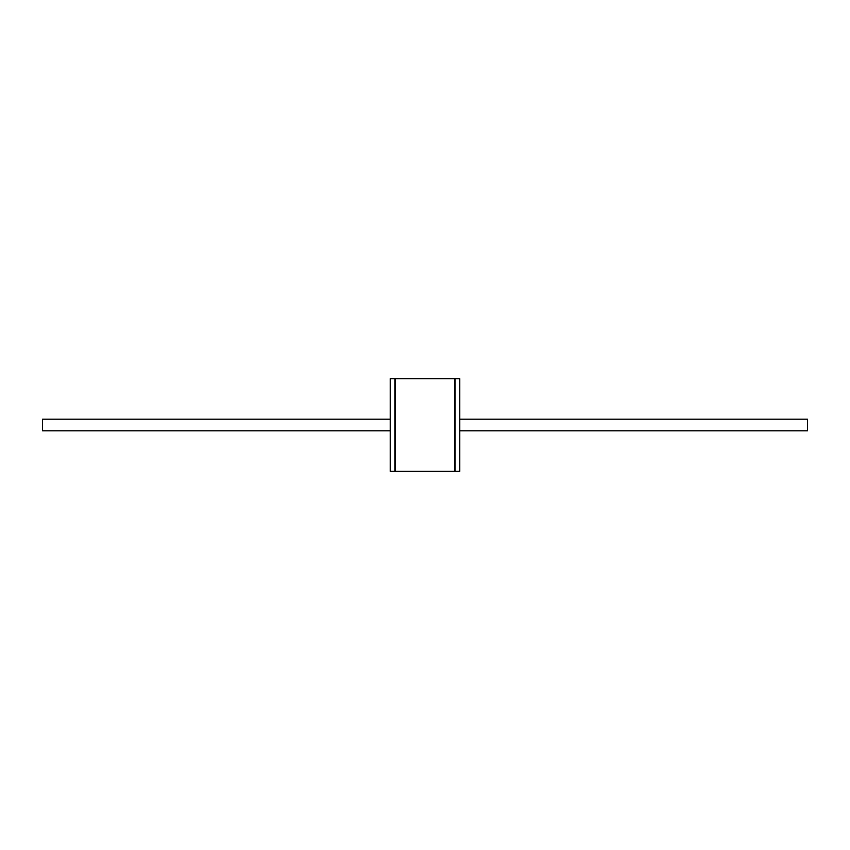 <?xml version="1.0" encoding="UTF-8"?>
<svg xmlns="http://www.w3.org/2000/svg" width="850" height="850" viewBox="0 0 850 850"><rect width="100%" height="100%" fill="white"/><g stroke="black" fill="none" stroke-linecap="round" stroke-linejoin="round"><path stroke-width="1.27" d="M390.224 378.632L390.224 471.368L394.868 471.368L394.868 378.632L390.224 378.632M459.776 378.632L459.776 471.368L455.132 471.368L455.132 378.632L459.776 378.632M395.441 471.368L454.559 471.368L454.559 378.632L395.441 378.632L395.441 471.368M390.224 430.791L42.5 430.791L42.5 419.209L390.224 419.209M394.868 419.209L395.441 419.209M394.868 430.791L395.441 430.791M454.559 419.209L455.132 419.209M459.776 419.209L807.5 419.209L807.5 430.791L459.776 430.791M454.559 430.791L455.132 430.791"/></g></svg>
